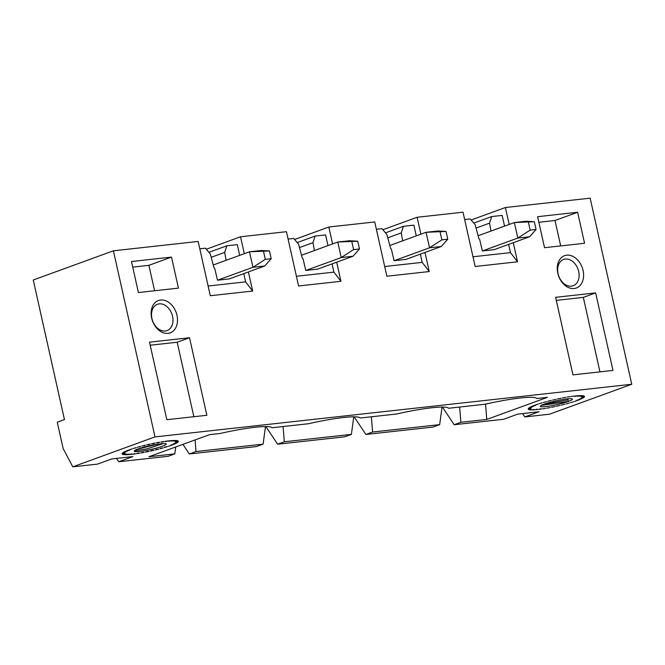 <?xml version="1.0" encoding="UTF-8"?>
<svg xmlns="http://www.w3.org/2000/svg" width="665" height="665" viewBox="0 0 665 665"><rect width="100%" height="100%" fill="white"/><g stroke="black" fill="none" stroke-linecap="round" stroke-linejoin="round"><path stroke-width="1" d="M248.402 271.943L252.667 291.046L210.29 295.726L198.162 241.445L113.407 250.805L155.003 436.897L72.793 466.838L97.514 464.104L111.695 458.941L132.884 456.606L118.703 461.768L168.145 456.306L174.82 453.871L148.927 456.73L209.55 434.652L220.09 433.489A50.415 6.043 -12.6 0 1 271.993 427.761L308.377 423.746A50.415 6.043 -12.6 0 1 360.28 418.011L396.664 413.996A50.415 6.043 -12.6 0 1 448.567 408.268L484.951 404.245A50.415 6.043 -12.6 0 1 536.855 398.518L547.395 397.354L486.772 419.432L460.87 422.292L454.195 424.727L503.629 419.266L517.811 414.104L538.999 411.76L524.818 416.93L549.539 414.195L631.75 384.262L590.154 198.162L505.4 207.522L509.174 224.429M155.003 436.897L631.75 384.262M336.69 262.193L340.954 281.295L298.577 285.975L286.449 231.694L240.539 236.765L244.313 253.673M424.977 252.451L429.241 271.544L386.864 276.224L374.736 221.952L328.826 227.023L332.6 243.93M513.264 242.7L517.528 261.802L475.151 266.482L463.023 212.202L417.113 217.272L420.887 234.18M178.436 288.12L138.411 292.534L131.479 261.52L171.504 257.097L178.436 288.12M206.857 415.284L166.84 419.698L149.509 342.159L189.525 337.745L206.857 415.284M572.956 374.861L612.98 370.438L595.649 292.899L555.624 297.322L572.956 374.861M544.535 247.696L584.56 243.274L577.627 212.26L537.603 216.682L544.535 247.696M583.089 270.456A17.207 12.56 -110 0 1 574.161 288.519A17.207 12.56 -110 0 1 557.785 273.249A17.207 12.56 -110 0 1 566.713 255.177A17.207 12.56 -110 0 1 583.089 270.456M176.973 315.293A17.207 12.56 -110 0 1 168.046 333.356A17.207 12.56 -110 0 1 151.662 318.086A17.207 12.56 -110 0 1 160.589 300.015A17.207 12.56 -110 0 1 176.973 315.293M172.559 316.299A14.007 10.224 -110 0 1 167.056 330.596A14.007 10.224 -110 0 1 151.961 318.577A14.007 10.224 -110 0 1 157.472 304.279A14.007 10.224 -110 0 1 172.559 316.299M171.504 257.097L148.894 265.335L154.579 290.755M132.734 267.122L148.894 265.335M189.525 337.745L177.198 342.234L193.847 416.714M150.19 345.218L177.198 342.234M595.649 292.899L583.321 297.388L556.306 300.372M599.963 371.876L583.321 297.388M577.627 212.26L555.017 220.497L538.85 222.276M560.695 245.909L555.017 220.497M578.683 271.461A14.007 10.224 -110 0 1 573.172 285.759A14.007 10.224 -110 0 1 558.085 273.739A14.007 10.224 -110 0 1 563.587 259.441A14.007 10.224 -110 0 1 578.683 271.461M365.908 434.469L433.006 427.063L439.681 424.627L372.583 432.042L365.908 434.469L354.154 416.822M277.621 444.22L344.719 436.814L351.394 434.378L284.296 441.784L277.621 444.22L265.867 426.564M189.334 453.971L256.432 446.556L263.107 444.129L196.009 451.535L189.334 453.971L182.933 444.353M139.359 448.509A16.409 1.962 -12.6 0 1 156.458 444.37A16.409 1.962 -12.6 0 1 166.25 444.012A16.409 1.962 -12.6 0 1 150.664 449.507A16.409 1.962 -12.6 0 1 134.23 451.169A16.409 1.962 -12.6 0 1 138.17 448.925A16.409 1.962 -12.6 0 1 139.359 448.509M129.542 450.247L128.644 450.08A28.811 3.45 -12.6 0 0 126.491 450.928L129.542 450.247M127.231 451.236L125.843 451.202A28.811 3.45 -12.6 0 0 124.23 451.967L127.231 451.236M125.619 452.117L123.781 452.217A28.811 3.45 -12.6 0 0 122.767 452.882L125.619 452.117M124.762 452.857L122.526 453.089A28.811 3.45 -12.6 0 0 122.136 453.63L124.762 452.857M124.671 453.439L122.111 453.796A28.811 3.45 -12.6 0 0 122.111 453.829A28.811 3.45 -12.6 0 0 122.36 454.195L124.671 453.439M125.361 453.846L122.551 454.311A28.811 3.45 -12.6 0 0 123.432 454.561L125.361 453.846M126.807 454.054L123.831 454.627A28.811 3.45 -12.6 0 0 125.311 454.719L126.807 454.054M128.96 454.07L125.918 454.727A28.811 3.45 -12.6 0 0 127.954 454.652L128.96 454.07M131.77 453.896L128.744 454.602A28.811 3.45 -12.6 0 0 131.271 454.378L131.77 453.896M135.136 453.522L132.219 454.278A28.811 3.45 -12.6 0 0 135.17 453.896L135.136 453.522M138.96 452.965L136.242 453.738A28.811 3.45 -12.6 0 0 139.517 453.222L138.96 452.965M143.125 452.25L140.689 453.023A28.811 3.45 -12.6 0 0 144.197 452.375L143.125 452.25M147.505 451.394L145.436 452.133A28.811 3.45 -12.6 0 0 149.06 451.385L147.505 451.394M151.969 450.421L150.315 451.111A28.811 3.45 -12.6 0 0 153.956 450.28L151.969 450.421M156.383 449.365L155.203 449.981A28.811 3.45 -12.6 0 0 158.744 449.091L156.383 449.365M160.614 448.252L159.933 448.775A28.811 3.45 -12.6 0 0 163.266 447.861L160.614 448.252M164.521 447.121L164.371 447.537A28.811 3.45 -12.6 0 0 167.397 446.614L164.521 447.121M171.013 445.4L168.378 446.298A28.811 3.45 -12.6 0 0 171.005 445.4M170.938 444.935L171.836 445.101A28.811 3.45 -12.6 0 0 173.989 444.262L170.938 444.935M173.249 443.946L174.637 443.979A28.811 3.45 -12.6 0 0 176.242 443.214L173.249 443.946M174.853 443.065L176.699 442.965A28.811 3.45 -12.6 0 0 177.713 442.3L174.853 443.065M175.718 442.325L177.954 442.092A28.811 3.45 -12.6 0 0 178.336 441.552L175.718 442.325M178.361 441.394A28.811 3.45 -12.6 0 0 178.345 441.261A28.811 3.45 -12.6 0 0 178.12 440.986L175.809 441.743L178.37 441.394M175.119 441.344L177.929 440.87A28.811 3.45 -12.6 0 0 177.048 440.621L175.119 441.344M175.169 440.463L173.673 441.128L176.641 440.562A28.811 3.45 -12.6 0 0 175.161 440.463M171.512 441.111L174.554 440.463A28.811 3.45 -12.6 0 0 172.526 440.529L171.512 441.111M168.711 441.294L171.736 440.579A28.811 3.45 -12.6 0 0 169.201 440.804L168.711 441.294M165.344 441.668L168.262 440.912A28.811 3.45 -12.6 0 0 165.311 441.286L165.344 441.668M161.52 442.217L164.23 441.444A28.811 3.45 -12.6 0 0 160.955 441.967L161.445 441.884M157.356 442.932L159.783 442.167A28.811 3.45 -12.6 0 0 156.275 442.807L157.281 442.616M152.967 443.788L155.045 443.048A28.811 3.45 -12.6 0 0 151.412 443.796L152.9 443.488M148.503 444.76L150.157 444.07A28.811 3.45 -12.6 0 0 146.516 444.91L148.436 444.461M144.089 445.816L145.278 445.201A28.811 3.45 -12.6 0 0 141.736 446.09L144.022 445.508M139.866 446.93L140.548 446.406A28.811 3.45 -12.6 0 0 137.206 447.329L139.791 446.606M129.467 449.781A28.811 3.45 -12.6 0 1 132.102 448.883L129.467 449.781M135.951 448.06L136.109 447.645A28.811 3.45 -12.6 0 0 133.075 448.567L135.876 447.711M582.365 398.377A28.811 3.45 -12.6 0 1 580.753 399.141L579.365 399.108L582.365 398.377M583.828 397.462A28.811 3.45 -12.6 0 1 582.814 398.127L580.977 398.227L583.828 397.462M584.46 396.714A28.811 3.45 -12.6 0 1 584.07 397.254L581.842 397.487L584.46 396.714M584.236 396.149A28.811 3.45 -12.6 0 1 584.46 396.423A28.811 3.45 -12.6 0 1 584.485 396.548L581.925 396.905L584.236 396.149M583.172 395.783A28.811 3.45 -12.6 0 1 584.045 396.032L581.235 396.506L583.172 395.783M581.285 395.625A28.811 3.45 -12.6 0 1 582.764 395.717L579.789 396.29L581.285 395.625M578.641 395.692A28.811 3.45 -12.6 0 1 580.678 395.625L577.636 396.274L578.641 395.692M575.325 395.966A28.811 3.45 -12.6 0 1 577.852 395.742L574.826 396.456L575.325 395.966M571.426 396.448A28.811 3.45 -12.6 0 1 574.377 396.074L571.426 396.448M567.079 397.121A28.811 3.45 -12.6 0 1 570.354 396.606L567.079 397.121M562.399 397.969A28.811 3.45 -12.6 0 1 565.907 397.321L562.399 397.969M557.536 398.958A28.811 3.45 -12.6 0 1 561.169 398.21L557.536 398.958M552.64 400.064A28.811 3.45 -12.6 0 1 556.281 399.233L552.64 400.064M547.852 401.253A28.811 3.45 -12.6 0 1 551.393 400.363L547.852 401.253M543.33 402.491A28.811 3.45 -12.6 0 1 546.663 401.569L543.33 402.491M539.199 403.73A28.811 3.45 -12.6 0 1 542.224 402.807L539.199 403.73M535.591 404.943A28.811 3.45 -12.6 0 1 538.218 404.046L535.591 404.943M532.607 406.082A28.811 3.45 -12.6 0 1 534.76 405.243L535.658 405.409L532.607 406.082M530.354 407.13A28.811 3.45 -12.6 0 1 531.958 406.365L533.347 406.398L530.354 407.13M528.891 408.044A28.811 3.45 -12.6 0 1 529.897 407.379L531.742 407.279L528.883 408.044M528.259 408.792A28.811 3.45 -12.6 0 1 528.642 408.252L530.878 408.019L528.259 408.792M528.476 409.357A28.811 3.45 -12.6 0 1 528.234 408.992A28.811 3.45 -12.6 0 1 528.234 408.958L530.795 408.601L528.476 409.357L528.426 408.925M529.548 409.723A28.811 3.45 -12.6 0 1 528.675 409.474L529.49 409.332M531.435 409.881A28.811 3.45 -12.6 0 1 529.955 409.781L531.377 409.515M534.07 409.815A28.811 3.45 -12.6 0 1 532.042 409.881L534.012 409.465M537.395 409.54A28.811 3.45 -12.6 0 1 534.86 409.765L537.32 409.183M541.285 409.058A28.811 3.45 -12.6 0 1 538.342 409.432L541.21 408.692M545.641 408.385A28.811 3.45 -12.6 0 1 542.366 408.9L545.641 408.385M550.321 407.537A28.811 3.45 -12.6 0 1 546.813 408.177L550.321 407.537M555.184 406.548A28.811 3.45 -12.6 0 1 551.551 407.296L555.184 406.548M560.08 405.442A28.811 3.45 -12.6 0 1 556.439 406.273L560.08 405.442M564.859 404.254A28.811 3.45 -12.6 0 1 561.318 405.143L564.859 404.254M569.39 403.015A28.811 3.45 -12.6 0 1 566.056 403.938L569.39 403.015M573.521 401.776A28.811 3.45 -12.6 0 1 570.487 402.699L573.521 401.776M577.129 400.563A28.811 3.45 -12.6 0 1 574.502 401.461L577.129 400.563M577.96 400.264L577.062 400.097L580.104 399.416A28.811 3.45 -12.6 0 1 577.952 400.264L577.868 399.914M569.473 401.02A16.409 1.962 -12.6 0 1 568.425 401.419A16.409 1.962 -12.6 0 1 550.936 405.841A16.409 1.962 -12.6 0 1 540.346 406.332A16.409 1.962 -12.6 0 1 555.932 400.837A16.409 1.962 -12.6 0 1 572.365 399.175A16.409 1.962 -12.6 0 1 569.473 401.02M134.347 450.845L146.907 448.892L163.349 443.547M137.755 449.083L158.021 444.12M122.36 454.195L122.302 453.771M541.169 405.459L568.425 401.419L567.844 398.817M568.076 399.856L543.571 404.353M72.793 466.838L63.15 448.543L57.257 422.184L64.447 419.565L33.25 279.99L113.407 250.805M524.818 416.93L522.59 413.572M454.195 424.727L442.441 407.071M118.703 461.768L116.466 458.418M505.4 207.522L471.152 219.99M417.113 217.272L382.865 229.741M328.826 227.023L294.578 239.491M240.539 236.765L206.291 249.234M508.634 244.388L510.479 252.625L517.528 261.802M490.961 231.063L489.54 223.157L491.684 216.566L502.158 215.41L504.552 226.117M510.479 252.625L472.981 256.765M494.245 249.624L482.366 250.963L517.819 238.053L529.589 236.757L536.057 229.458L534.319 221.711L526.123 221.246L514.353 222.551L478.11 235.743M464.66 219.55L470.263 218.935L475.176 224.745L478.883 238.635L479.648 239.35L482.366 250.963M494.137 249.666L529.589 236.757M528.434 222.359L530.171 230.107L517.819 238.053L514.353 222.551L534.319 221.711M530.171 230.107L536.057 229.458M491.684 216.566L473.779 223.091M489.54 223.157L476.065 228.07M420.347 254.13L422.192 262.376L429.241 271.544M402.674 240.813L401.253 232.908L403.397 226.316L413.871 225.161L416.265 235.867M422.192 262.376L384.694 266.515M405.958 259.375L394.079 260.713L429.532 247.804L441.302 246.499L447.769 239.209L446.032 231.453L437.836 230.996L426.065 232.293L446.032 231.453M376.373 229.3L381.976 228.677L386.889 234.496L390.596 248.386L391.361 249.092L394.079 260.713M405.85 259.416L441.302 246.499M447.769 239.209L441.884 239.857L440.147 232.102M441.884 239.857L429.532 247.804L426.065 232.293L389.823 245.493M403.397 226.316L385.492 232.833M401.253 232.908L387.778 237.812M332.059 263.88L333.905 272.126L340.954 281.295M314.395 250.555L312.966 242.659L315.11 236.067L325.584 234.903L327.978 245.609M333.905 272.126L296.407 276.266M317.671 269.117L305.792 270.464L341.245 257.555L353.015 256.249L359.482 248.959L357.745 241.204L349.549 240.747L337.778 242.043L357.745 241.204M288.086 239.043L293.689 238.427L298.602 244.238L302.309 258.136L303.074 258.843L305.792 270.464M317.562 269.159L353.015 256.249M359.482 248.959L353.597 249.608L351.86 241.852M353.597 249.608L341.245 257.555L337.778 242.043L301.536 255.244M315.11 236.067L297.205 242.584M312.966 242.659L299.491 247.563M243.772 273.631L245.618 281.869L252.667 291.046M226.108 260.306L224.679 252.401L226.823 245.809L237.297 244.654L239.691 255.36M245.618 281.869L208.12 286.017M229.392 278.893L217.505 280.206L252.958 267.297L264.728 266L271.195 258.702L269.458 250.954L261.262 250.489L249.491 251.794L269.458 250.954M199.799 248.793L205.402 248.178L210.315 253.988L214.022 267.879L214.787 268.594L217.505 280.206M229.275 278.909L264.728 266M271.195 258.702L265.31 259.35L263.573 251.603M265.31 259.35L252.958 267.297L249.491 251.794L213.249 264.986M226.823 245.809L208.918 252.334M224.679 252.401L211.204 257.313M459.665 407.038L460.87 422.292M486.772 419.432L485.558 404.112M371.378 416.789L372.583 432.042M442.034 407.071L439.681 424.627M283.091 426.539L284.296 441.784M353.747 416.822L351.394 434.378M195.094 439.922L196.009 451.535M265.46 426.564L263.107 444.129M175.743 446.963L174.82 453.871"/></g></svg>
